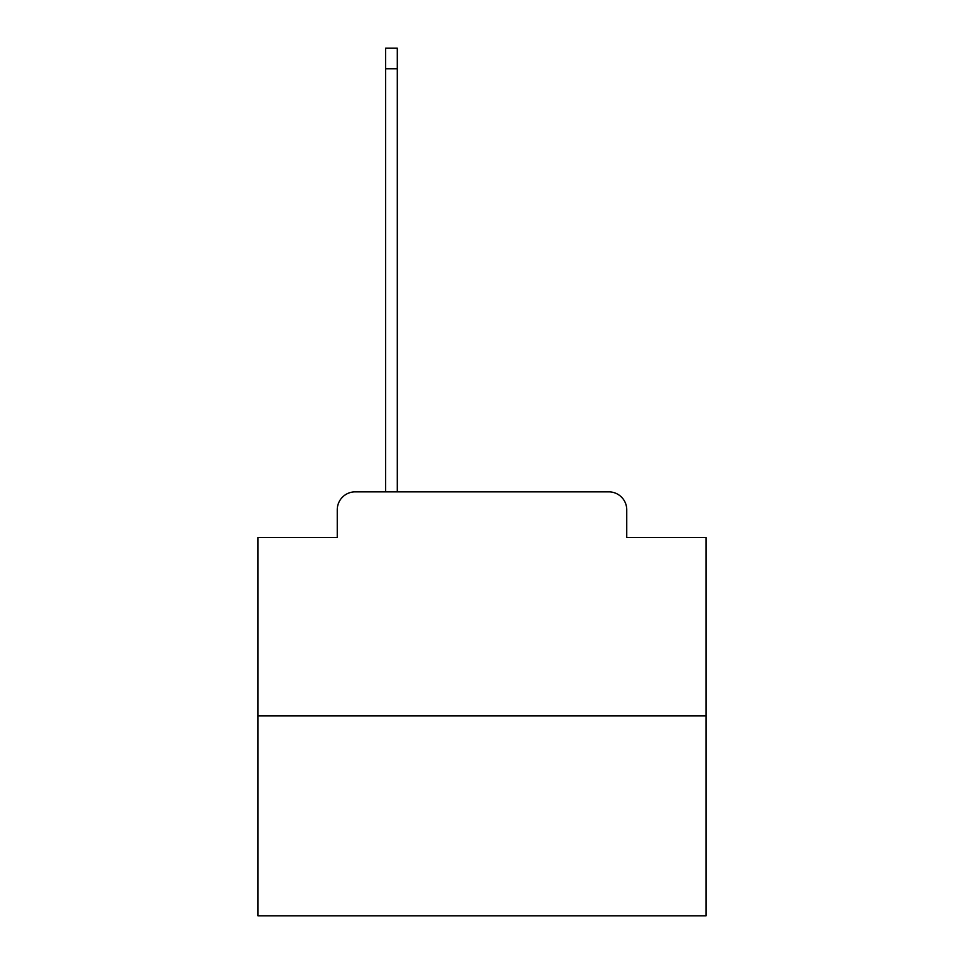 <?xml version="1.0" encoding="UTF-8"?>
<svg xmlns="http://www.w3.org/2000/svg" width="964" height="964" viewBox="0 0 964 964"><rect width="100%" height="100%" fill="white"/><g stroke="black" fill="none" stroke-linecap="round" stroke-linejoin="round"><path stroke-width="1.45" d="M337.255 509.787L337.255 537.575L337.255 509.787A17.93 17.93 0 0 1 355.174 491.857L385.648 491.857L385.648 48.2L397.301 48.2L397.301 68.818L385.648 68.818M706.07 715.927L257.93 715.927L257.93 915.8L706.07 915.8L706.07 537.575L626.745 537.575L626.745 509.787A17.93 17.93 0 0 0 608.826 491.857L355.174 491.857M257.93 715.927L257.93 537.575L337.255 537.575M397.301 68.818L397.301 491.857L412.086 491.857M551.914 491.857L608.826 491.857M626.745 537.575L626.745 509.787"/></g></svg>
